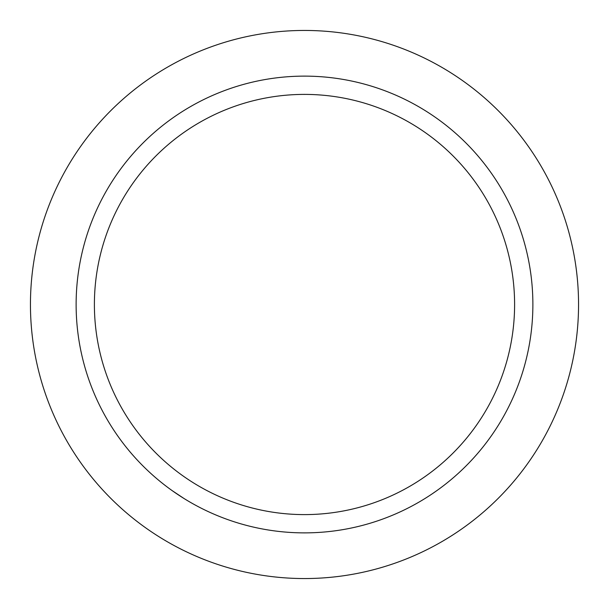 <?xml version="1.0" encoding="UTF-8"?>
<svg xmlns="http://www.w3.org/2000/svg" width="609" height="609" viewBox="0 0 609 609"><rect width="100%" height="100%" fill="white"/><g stroke="black" fill="none" stroke-linecap="round" stroke-linejoin="round"><path stroke-width="0.91" d="M30.45 304.5A274.05 274.05 0 0 1 441.525 67.165A274.05 274.05 0 0 1 441.525 541.835A274.05 274.05 0 0 1 30.45 304.5M94.395 304.5A210.105 210.105 0 0 1 409.553 122.546A210.105 210.105 0 0 1 409.553 486.454A210.105 210.105 0 0 1 94.395 304.5M76.125 304.5A228.375 228.375 0 0 1 418.688 106.72A228.375 228.375 0 0 1 418.688 502.28A228.375 228.375 0 0 1 76.125 304.5M431.872 494.059L436.737 490.694M184.055 498.535L172.24 490.679"/></g></svg>

